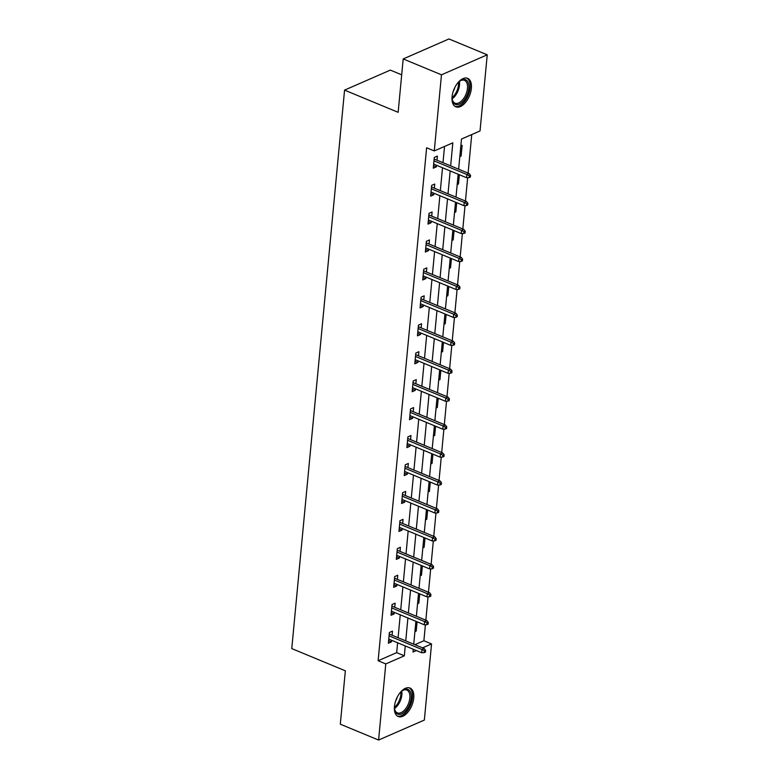 <?xml version="1.0" encoding="UTF-8"?>
<svg xmlns="http://www.w3.org/2000/svg" width="779" height="779" viewBox="0 0 779 779"><rect width="100%" height="100%" fill="white"/><g stroke="black" fill="none" stroke-linecap="round" stroke-linejoin="round"><path stroke-width="1.17" d="M394.447 706.504A15.414 8.384 -67.5 0 1 409.988 688.052A15.414 8.384 -67.5 0 1 413.737 698.072A15.414 8.384 -67.5 0 1 398.196 716.524A15.414 8.384 -67.5 0 1 394.447 706.504M452.073 96.791A15.414 8.384 -67.5 0 1 467.624 78.338A15.414 8.384 -67.5 0 1 471.373 88.358A15.414 8.384 -67.5 0 1 455.822 106.811A15.414 8.384 -67.5 0 1 452.073 96.791M401.691 74.823L390.328 70.11L344.561 90.111L291.765 648.595L345.35 670.807L340.306 724.188L378.584 740.05L385.78 663.922L404.33 655.821L405.265 645.947M344.561 90.111L398.147 112.322L403.191 58.941L448.957 38.95L487.235 54.812L480.039 130.94L461.489 139.042L458.636 169.189M414.895 644.691L423.893 640.757L425.402 624.748M425.84 620.191L428.051 596.811M428.479 592.244L430.69 568.865M431.118 564.308L433.328 540.918M433.757 536.361L435.967 512.981M436.406 508.414L438.616 485.035M439.044 480.477L441.255 457.098M441.683 452.531L443.894 429.151M444.322 424.594L446.533 401.214M446.971 396.647L449.181 373.268M449.61 368.71L451.82 345.331M452.248 340.764L454.459 317.384M454.887 312.827L457.098 289.437M457.536 284.88L459.746 261.501M460.175 256.943L462.385 233.554M462.814 228.997L465.024 205.617M465.452 201.05L467.663 177.67M468.101 173.113L471.743 134.563M423.893 640.757L431.547 643.931L424.351 720.059L378.584 740.05M460.837 145.858L462.132 145.303L461.11 156.043L459.824 156.608M457.185 184.555L458.471 183.99L459.347 174.73M454.547 212.492L455.832 211.927L456.708 202.676M451.898 240.438L453.193 239.874L454.069 230.613M449.259 268.375L450.544 267.81L451.421 258.56M446.62 296.322L447.906 295.757L448.782 286.497M443.981 324.259L445.267 323.694L446.143 314.443M441.333 352.205L442.628 351.641L443.504 342.38M438.694 380.142L439.979 379.587L440.856 370.327M436.055 408.089L437.34 407.524L438.217 398.273M433.416 436.036L434.701 435.471L435.578 426.21M430.768 463.972L432.063 463.408L432.929 454.157M428.129 491.919L429.414 491.354L430.29 482.094M425.49 519.856L426.775 519.291L427.652 510.041M422.851 547.803L424.136 547.238L425.013 537.977M420.202 575.739L421.497 575.175L422.364 565.924M417.563 603.686L418.849 603.121L419.725 593.861M414.925 631.623L416.21 631.068L417.086 621.808M450.651 165.878L452.823 142.83L434.273 150.931L426.619 147.757L378.127 660.748L396.677 652.646L397.611 642.772M398.088 637.719L400.25 614.826M400.727 609.782L402.899 586.889M403.376 581.835L405.538 558.942M406.015 553.898L408.177 531.005M408.654 525.952L410.815 503.059M411.293 498.015L413.464 475.122M413.941 470.068L416.103 447.175M416.58 442.131L418.742 419.229M419.219 414.185L421.381 391.292M421.858 386.248L424.029 363.345M424.506 358.301L426.668 335.408M427.145 330.354L429.307 307.462M429.784 302.418L431.946 279.525M432.423 274.471L434.594 251.578M435.072 246.534L437.233 223.641M437.71 218.587L439.872 195.695M440.349 190.651L442.511 167.758M442.988 162.704L444.527 146.452M437 160.221L437.389 156.102L434.293 157.455L433.28 168.206L436.376 166.852L436.522 165.265M434.361 188.167L434.75 184.048L431.654 185.402L430.641 196.142L433.728 194.799L433.884 193.211M431.722 216.104L432.111 211.985L429.015 213.339L428.002 224.089L431.089 222.736L431.245 221.158M429.073 244.051L429.463 239.932L426.376 241.286L425.353 252.026L428.45 250.682L428.596 249.095M426.434 271.988L426.824 267.879L423.727 269.222L422.715 279.973L425.811 278.619L425.957 277.042M423.795 299.934L424.185 295.816L421.088 297.169L420.076 307.909L423.163 306.566L423.318 304.978M421.157 327.871L421.536 323.762L418.45 325.106L417.437 335.856L420.524 334.503L420.679 332.925M418.508 355.818L418.898 351.699L415.811 353.053L414.788 363.803L417.885 362.449L418.031 360.862M415.869 383.755L416.259 379.646L413.162 380.989L412.149 391.74L415.246 390.386L415.392 388.809M413.23 411.702L413.62 407.583L410.523 408.936L409.511 419.686L412.597 418.333L412.753 416.746M410.591 439.648L410.971 435.529L407.884 436.883L406.872 447.623L409.958 446.279L410.114 444.692M407.943 467.585L408.332 463.466L405.246 464.82L404.223 475.57L407.32 474.216L407.466 472.639M405.304 495.532L405.693 491.413L402.597 492.766L401.584 503.507L404.681 502.163L404.827 500.576M402.665 523.469L403.055 519.359L399.958 520.703L398.945 531.453L402.032 530.1L402.188 528.522M400.026 551.415L400.406 547.296L397.319 548.65L396.307 559.39L399.393 558.046L399.549 556.459M397.378 579.352L397.767 575.243L394.68 576.587L393.658 587.337L396.754 585.983L396.901 584.406M394.739 607.299L395.128 603.18L392.032 604.533L391.019 615.283L394.116 613.93L394.262 612.343M392.1 635.236L392.489 631.126L389.393 632.47L388.38 643.22L391.467 641.867L391.623 640.289M403.191 58.941L441.469 74.813L487.235 54.812M378.127 660.748L385.78 663.922M434.273 150.931L441.469 74.813M405.742 640.893L407.904 618M408.381 612.956L410.552 590.063M411.03 585.01L413.191 562.117M413.668 557.073L415.83 534.18M416.307 529.126L418.469 506.233M418.946 501.189L421.118 478.287M421.595 473.243L423.757 450.35M424.234 445.296L426.395 422.403M426.873 417.359L429.034 394.466M429.511 389.412L431.683 366.519M432.16 361.475L434.322 338.583M434.799 333.529L436.961 310.636M437.438 305.592L439.599 282.699M440.086 277.645L442.248 254.752M442.725 249.708L444.887 226.816M445.364 221.762L447.526 198.869M448.003 193.825L450.174 170.922M413.26 649.258L412.997 652.042L416.385 650.553M422.549 647.865L431.547 643.931M458.159 174.233L455.997 197.136M455.52 202.18L453.349 225.073M452.872 230.126L450.71 253.019M450.233 258.063L448.071 280.956M447.594 286.01L445.432 308.903M444.955 313.947L442.784 336.84M442.306 341.893L440.145 364.786M439.668 369.83L437.506 392.723M437.029 397.777L434.867 420.67M434.39 425.714L432.218 448.616M431.741 453.66L429.58 476.553M429.102 481.607L426.941 504.5M426.464 509.544L424.302 532.437M423.825 537.491L421.653 560.383M421.176 565.427L419.014 588.32M418.537 593.374L416.376 616.267M415.898 621.311L413.737 644.204M396.677 652.646L404.33 655.821M433.523 165.674L436.376 166.852M459.922 155.557L461.11 156.043M457.283 183.493L458.471 183.99M430.875 193.611L433.728 194.799M454.644 211.44L455.832 211.927M428.236 221.557L431.089 222.736M452.005 239.377L453.193 239.874M425.597 249.494L428.45 250.682M449.356 267.324L450.544 267.81M422.958 277.441L425.811 278.619M446.718 295.26L447.906 295.757M420.309 305.378L423.163 306.566M444.079 323.207L445.267 323.694M417.671 333.324L420.524 334.503M441.44 351.144L442.628 351.641M415.032 361.261L417.885 362.449M438.791 379.091L439.979 379.587M412.393 389.208L415.246 390.386M436.152 407.037L437.34 407.524M409.744 417.154L412.597 418.333M433.513 434.974L434.701 435.471M407.105 445.091L409.958 446.279M430.875 462.921L432.063 463.408M404.467 473.038L407.32 474.216M428.226 490.858L429.414 491.354M401.828 500.975L404.681 502.163M425.587 518.804L426.775 519.291M399.179 528.922L402.032 530.1M422.948 546.741L424.136 547.238M396.54 556.858L399.393 558.046M420.309 574.688L421.497 575.175M393.901 584.805L396.754 585.983M417.661 602.625L418.849 603.121M391.262 612.742L394.116 613.93M415.022 630.571L416.21 631.068M388.614 640.689L391.467 641.867M469.279 175.82L469.114 177.612L470.35 177.076L470.516 175.285L469.279 175.82L466.864 174.496L466.563 177.719L433.669 164.087M433.971 160.863L466.864 174.496L469.094 173.522L434.146 159.043M470.516 175.285L469.094 173.522M466.563 177.719L469.114 177.612M457.838 82.837A13.331 7.254 -67.5 0 1 460.038 80.889A13.331 7.254 -67.5 0 1 468.724 84.424A13.331 7.254 -67.5 0 1 463.69 100.715A13.331 7.254 -67.5 0 1 452.268 99.644A13.331 7.254 -67.5 0 1 452.083 96.713M452.2 99.186A12.347 6.719 112.5 0 0 455.004 103.159A12.347 6.719 112.5 0 0 462.687 99.761A12.347 6.719 112.5 0 0 467.468 88.329A12.347 6.719 112.5 0 0 464.469 80.344A12.347 6.719 112.5 0 0 459.668 81.162M454.946 106.324A15.307 8.335 112.5 0 0 464.157 102A15.307 8.335 112.5 0 0 466.66 78.056M454.858 87.443A9.718 5.287 -67.5 0 1 453.242 91.347M400.202 692.55A13.331 7.254 -67.5 0 1 402.402 690.603A13.331 7.254 -67.5 0 1 411.215 698.14A13.331 7.254 -67.5 0 1 403.191 713.058A13.331 7.254 -67.5 0 1 394.632 709.357A13.331 7.254 -67.5 0 1 394.447 706.426M394.563 708.9A12.347 6.719 112.5 0 0 397.378 712.873A12.347 6.719 112.5 0 0 409.832 698.091A12.347 6.719 112.5 0 0 406.833 690.058A12.347 6.719 112.5 0 0 402.032 690.876M397.309 716.037A15.307 8.335 112.5 0 0 412.451 697.594A15.307 8.335 112.5 0 0 409.024 687.769M397.222 697.156A9.718 5.287 -67.5 0 1 395.605 701.061M466.64 203.767L466.465 205.559L467.712 205.013L467.877 203.222L466.64 203.767L464.226 202.433L463.914 205.666L431.03 192.033M431.332 188.8L464.226 202.433L466.446 201.469L431.508 186.979M467.877 203.222L466.446 201.469M463.914 205.666L466.465 205.559M464.002 231.704L463.826 233.496L465.063 232.96L465.238 231.168L464.002 231.704L461.577 230.38L461.275 233.603L428.392 219.97M428.693 216.747L461.577 230.38L463.807 229.406L428.869 214.926M465.238 231.168L463.807 229.406M461.275 233.603L463.826 233.496M461.353 259.65L461.187 261.442L462.424 260.897L462.59 259.105L461.353 259.65L458.938 258.326L458.636 261.549L425.743 247.917M426.055 244.694L458.938 258.326L461.168 257.352L426.22 242.863M462.59 259.105L461.168 257.352M458.636 261.549L461.187 261.442M458.714 287.587L458.549 289.379L459.785 288.843L459.951 287.052L458.714 287.587L456.299 286.263L455.997 289.486L423.104 275.854M423.406 272.631L456.299 286.263L458.529 285.289L423.581 270.81M459.951 287.052L458.529 285.289M455.997 289.486L458.549 289.379M456.075 315.534L455.9 317.326L457.146 316.78L457.312 314.989L456.075 315.534L453.66 314.21L453.349 317.433L420.465 303.8M420.767 300.577L453.66 314.21L455.881 313.236L420.942 298.747M457.312 314.989L455.881 313.236M453.349 317.433L455.9 317.326M453.436 343.471L453.261 345.263L454.498 344.727L454.673 342.935L453.436 343.471L451.012 342.147L450.71 345.37L417.826 331.737M418.128 328.514L451.012 342.147L453.242 341.173L418.304 326.693M454.673 342.935L453.242 341.173M450.71 345.37L453.261 345.263M450.788 371.417L450.622 373.209L451.859 372.664L452.024 370.872L450.788 371.417L448.373 370.093L448.071 373.316L415.178 359.684M415.489 356.461L448.373 370.093L450.603 369.119L415.655 354.63M452.024 370.872L450.603 369.119M448.071 373.316L450.622 373.209M448.149 399.354L447.983 401.146L449.22 400.61L449.386 398.819L448.149 399.354L445.734 398.03L445.432 401.253L412.539 387.621M412.841 384.398L445.734 398.03L447.964 397.056L413.016 382.577M449.386 398.819L447.964 397.056M445.432 401.253L447.983 401.146M445.51 427.301L445.335 429.093L446.581 428.547L446.747 426.765L445.51 427.301L443.095 425.977L442.784 429.2L409.9 415.567M410.202 412.344L443.095 425.977L445.315 425.003L410.377 410.523M446.747 426.765L445.315 425.003M442.784 429.2L445.335 429.093M442.871 455.248L442.696 457.039L443.933 456.494L444.108 454.702L442.871 455.248L440.447 453.914L440.145 457.146L407.261 443.514M407.563 440.281L440.447 453.914L442.676 452.95L407.738 438.46M444.108 454.702L442.676 452.95M440.145 457.146L442.696 457.039M440.223 483.184L440.057 484.976L441.294 484.441L441.459 482.649L440.223 483.184L437.808 481.86L437.506 485.083L404.613 471.451M404.924 468.228L437.808 481.86L440.038 480.886L405.09 466.407M441.459 482.649L440.038 480.886M437.506 485.083L440.057 484.976M437.584 511.131L437.418 512.923L438.655 512.378L438.82 510.586L437.584 511.131L435.169 509.807L434.867 513.03L401.974 499.397M402.276 496.174L435.169 509.807L437.399 508.833L402.451 494.344M438.82 510.586L437.399 508.833M434.867 513.03L437.418 512.923M434.945 539.068L434.77 540.86L436.006 540.324L436.182 538.532L434.945 539.068L432.53 537.744L432.218 540.967L399.335 527.334M399.637 524.111L432.53 537.744L434.75 536.77L399.812 522.29M436.182 538.532L434.75 536.77M432.218 540.967L434.77 540.86M432.306 567.015L432.131 568.806L433.367 568.261L433.543 566.469L432.306 567.015L429.881 565.69L429.58 568.913L396.696 555.281M396.998 552.058L429.881 565.69L432.111 564.717L397.173 550.227M433.543 566.469L432.111 564.717M429.58 568.913L432.131 568.806M429.657 594.952L429.492 596.743L430.729 596.208L430.894 594.416L429.657 594.952L427.243 593.627L426.941 596.85L394.047 583.218M394.359 579.995L427.243 593.627L429.472 592.653L394.525 578.174M430.894 594.416L429.472 592.653M426.941 596.85L429.492 596.743M427.019 622.898L426.853 624.69L428.09 624.145L428.255 622.353L427.019 622.898L424.604 621.574L424.302 624.797L391.409 611.164M391.71 607.941L424.604 621.574L426.824 620.6L391.886 606.111M428.255 622.353L426.824 620.6M424.302 624.797L426.853 624.69M424.38 650.835L424.204 652.627L425.441 652.091L425.616 650.299L424.38 650.835L421.965 649.511L421.653 652.734L388.77 639.101M389.072 635.878L421.965 649.511L424.185 648.537L389.247 634.057M425.616 650.299L424.185 648.537M421.653 652.734L424.204 652.627M459.376 81.386A12.347 6.719 -67.5 0 1 454.712 96.45A12.347 6.719 -67.5 0 1 452.151 98.816M452.073 97.638A11.938 6.495 112.5 0 0 453.855 95.875A11.938 6.495 112.5 0 0 458.49 82.175M401.74 691.1A12.347 6.719 -67.5 0 1 401.857 694.78A12.347 6.719 -67.5 0 1 394.515 708.539M394.447 707.351A11.938 6.495 112.5 0 0 400.844 694.576A11.938 6.495 112.5 0 0 400.854 691.888"/></g></svg>
